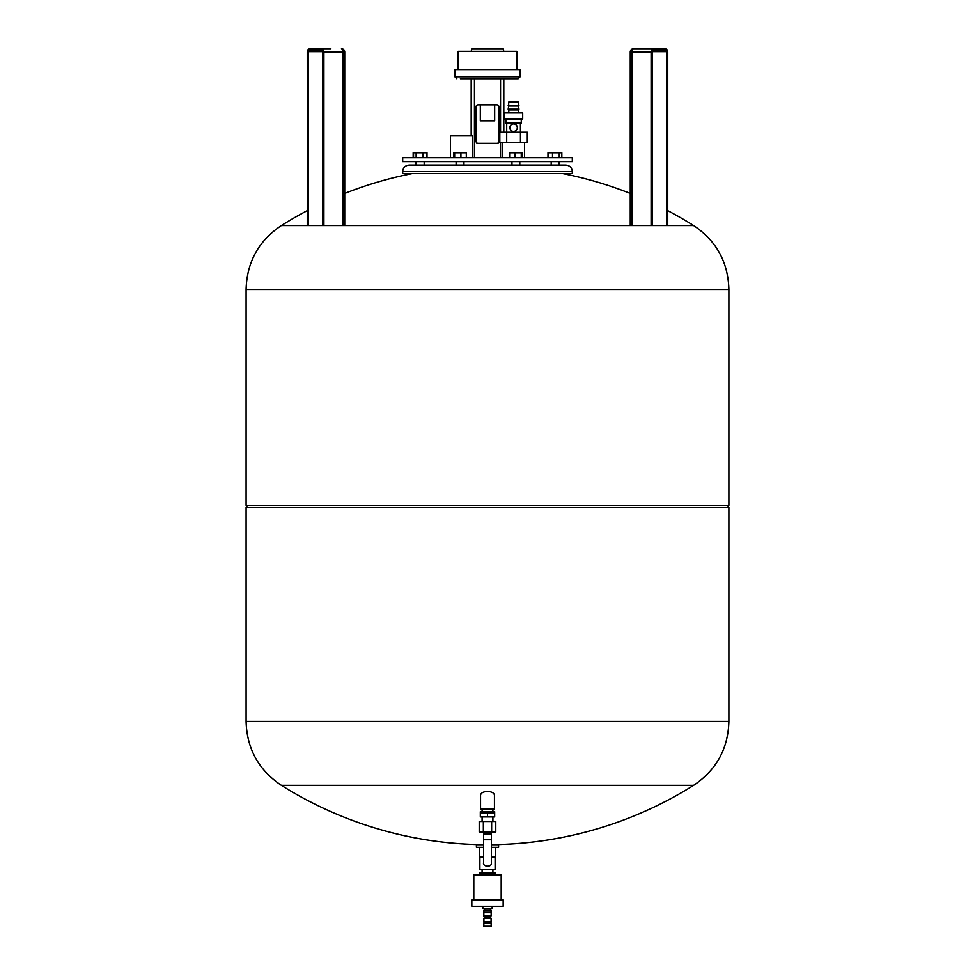 <?xml version="1.0" encoding="UTF-8"?>
<svg xmlns="http://www.w3.org/2000/svg" width="975" height="975" viewBox="0 0 975 975"><rect width="100%" height="100%" fill="white"/><g stroke="black" fill="none" stroke-linecap="round" stroke-linejoin="round"><path stroke-width="1.46" d="M479.676 847.312L479.676 856.964L483.588 856.964M491.412 856.964L495.324 856.964L495.324 847.312M483.588 844.703L476.409 844.703L476.409 847.312L483.588 847.312M491.412 847.312L498.591 847.312L498.591 844.703L491.412 844.703M495.105 856.44L495.105 869.493L479.895 869.493L479.895 856.964M487.5 910.26L491.083 910.26L491.083 912.222L483.917 912.222L483.917 910.26L487.5 910.26M487.5 926.25L491.156 926.25L491.156 922.984L483.844 922.984L483.844 926.25L487.5 926.25M487.5 921.68L491.083 921.68L491.083 918.426L483.917 918.426L483.917 921.68L487.5 921.68M484.66 918.426L484.66 917.122L490.34 917.122L491.083 915.744L483.917 915.744L483.917 916.793L491.083 916.793M487.5 915.293L491.156 915.293L491.156 912.685L483.844 912.685L483.844 915.293L487.5 915.293M490.437 908.444L490.437 910.26M482.832 906.287L482.832 908.444L492.168 908.444L492.168 906.287M471.839 899.767L503.161 899.767L503.161 906.287L471.839 906.287L471.839 899.767M473.801 899.767L473.801 874.965L501.199 874.965L501.199 899.767M479.383 874.965L479.383 873.149L482.796 873.149L482.796 874.965M484.087 874.965L484.087 873.149L490.913 873.149L490.913 874.965M492.204 874.965L492.204 873.149L495.617 873.149L495.617 874.965M490.913 873.149L492.204 873.149M482.796 873.149L484.087 873.149M492.911 869.493L492.911 873.149M516.86 69.627L516.86 51.358L458.14 51.358L458.14 69.627M503.807 51.358L503.161 48.75L471.839 48.75L471.193 51.358M478.043 104.861L496.957 104.861A1.962 1.962 0 0 1 498.92 106.811L498.92 141.387A1.962 1.962 0 0 1 496.957 143.349L478.043 143.349A1.962 1.962 0 0 1 476.08 141.387L476.08 106.811A1.962 1.962 0 0 1 478.043 104.861M520.126 76.806L454.874 76.806L454.874 69.627L520.126 69.627L520.126 76.806L518.164 78.756L460.407 78.756M474.447 157.706L474.447 78.756L471.193 78.756L471.193 135.525M503.807 132.259L503.807 78.756M494.678 104.861L494.678 120.839L480.322 120.839L480.322 104.861M480.553 809.079L494.447 809.079L494.447 795.307C494.227 793.041 491.912 791.737 487.5 791.395C483.088 791.737 480.773 793.041 480.553 795.307L480.553 809.079M491.412 844.679A387.538 387.538 0 0 0 693.615 785.338L281.385 785.338L693.615 785.338C716.32 770.116 728.081 748.849 728.898 721.524L246.102 721.39L728.898 721.39L728.898 507.402L246.102 507.402L246.102 721.524L728.898 721.524M491.412 839.743L491.412 833.881L483.588 833.881L483.588 862.582C482.308 866.933 492.29 867.762 491.412 862.582L491.412 839.743L483.588 839.743L483.588 862.582M487.5 813.004L494.678 813.004L494.678 811.7L480.322 811.7L480.322 813.004L487.5 813.004L487.5 816.916L480.322 816.916L480.322 813.004M494.678 813.004L494.678 816.916L487.5 816.916M491.644 831.919L495.788 831.919L495.788 821.486L491.644 821.486L491.644 831.919L479.212 831.919L479.212 821.486L491.644 821.486M483.356 831.919L483.356 821.486M728.898 505.44L246.102 505.44L246.102 289.49L728.898 289.49L728.898 505.44M727.594 505.44L728.898 507.402M633.531 48.75A3.266 3.266 0 0 0 630.264 52.016L631.898 52.016A3.266 1.633 90 0 1 633.531 48.75L665.791 48.75L667.741 52.016L667.741 225.542L693.615 225.542L281.385 225.542L307.259 225.542L307.344 52.016A2.608 1.304 90 0 1 308.648 49.408A2.279 1.146 -90 0 0 307.503 51.687L307.503 225.542M323.895 225.542L323.895 52.016L344.736 52.016L344.736 225.542L630.264 225.542L630.264 52.016M307.259 210.649A387.538 387.538 0 0 0 281.385 225.542C258.68 240.764 246.919 262.043 246.102 289.356L728.898 289.49L246.102 289.356M472.424 157.706L472.424 135.525L450.438 135.525L450.438 157.706M524.562 157.706L524.562 142.374M572.313 171.6L402.687 171.6L402.687 173.562L572.313 173.562L572.313 171.6C571.923 167.639 569.753 165.457 565.793 165.08L409.207 165.08L415.984 165.08L415.984 161.618M402.687 161.618L572.313 161.618L572.313 157.706L402.687 157.706L402.687 161.618M499.822 142.374L499.822 132.259L527.317 132.259L527.317 142.374L499.822 142.374M506.695 142.374L506.72 123.13M520.443 142.374L520.443 132.259M518.432 106.019L518.432 102.107L508.694 102.107L508.694 106.019L518.432 106.019L518.968 109.188L518.322 109.943L508.804 109.943L508.804 112.954M508.694 106.019L508.158 109.188L508.804 109.943M509.815 127.688A3.754 3.754 0 0 0 515.446 130.942A3.754 3.754 0 0 0 515.446 124.447A3.754 3.754 0 0 0 509.815 127.688M513.325 123.947L513.947 123.959M520.418 132.259L520.418 123.13M522.697 118.56L504.428 118.56L504.428 112.954L522.697 112.954L522.697 118.56M522.173 118.56L522.173 119.206L504.952 119.206L504.952 118.56M521.259 119.206L521.259 123.13L505.867 123.13L505.867 119.206M413.168 157.706L413.168 152.807L427.001 152.807L427.001 157.706M547.999 157.706L547.999 152.807L561.832 152.807L561.832 157.706M559.236 157.706L559.236 152.807M552.508 157.706L552.508 152.807M548.389 157.706L548.389 152.807M515.007 157.706L515.007 152.807L522.149 152.807L522.149 157.706M509.62 157.706L509.62 152.807L515.007 152.807M521.259 157.706L521.259 152.807M454.655 157.706L454.655 152.807L466.306 152.807L466.306 157.706M453.777 157.706L453.777 152.807L454.655 152.807M460.919 157.706L460.919 152.807M413.546 157.706L413.546 152.807M422.87 157.706L422.87 152.807M416.142 157.706L416.142 152.807M652.165 225.542L652.165 51.687A2.279 1.146 90 0 1 653.299 49.408L652.738 48.75A3.266 1.633 90 0 0 651.105 52.016L651.995 52.016A2.608 1.304 -90 0 1 653.299 49.408L652.738 50.054L665.791 50.054L652.507 50.054M322.493 50.054L309.209 50.054L322.25 50.054L321.701 49.408A2.608 1.304 90 0 1 323.005 52.016L323.005 225.542M330.842 48.75L309.209 48.75L309.209 50.054A1.633 0.817 90 0 0 308.392 51.687L307.503 51.687M500.553 78.756L500.553 132.259M500.553 142.374L500.553 157.706M518.968 105.276L508.158 105.276M518.968 109.188L508.158 109.188M665.791 48.75L665.791 50.054A1.633 0.817 -90 0 1 666.608 51.687L667.497 51.687A2.279 1.146 90 0 0 666.352 49.408A2.608 1.304 -90 0 1 667.656 52.016L667.656 225.542M667.497 51.687L667.497 225.542M652.251 225.542L652.251 51.687L666.608 51.687L666.608 225.542M651.995 52.016L651.995 225.542M631.898 225.542L631.898 52.016L651.105 52.016L651.105 225.542M308.392 225.542L308.392 51.687L322.835 51.687L322.262 50.054M322.835 225.542L322.835 51.687A2.279 1.146 -90 0 0 321.701 49.408L322.262 48.75A3.266 1.633 -90 0 1 323.895 52.016L323.005 52.016M309.209 48.75L307.259 52.016L307.344 225.542M343.102 225.542L343.102 52.016A3.266 1.633 -90 0 0 341.469 48.75A3.266 3.266 0 0 1 344.736 52.016M491.022 922.984L491.022 921.68M483.978 922.984L483.978 921.68M490.34 918.426L490.34 917.122M484.66 917.122L483.917 916.793M484.563 908.444L484.563 910.26M495.653 873.149L495.653 874.965M479.347 873.149L479.347 874.965M482.089 869.493L482.089 873.149M454.874 76.806L456.836 78.756M246.102 721.524C246.919 748.849 258.68 770.116 281.385 785.338A387.538 387.538 0 0 0 483.588 844.679M483.588 831.919L483.588 833.881M491.412 831.919L491.412 833.881M492.911 811.7L492.911 809.079M482.089 811.7L482.089 809.079M492.911 821.486L492.911 816.916M482.089 821.486L482.089 816.916M247.406 505.44L246.102 507.402M728.898 289.356C728.081 262.043 716.32 240.764 693.615 225.542A387.538 387.538 0 0 0 667.741 210.649M630.264 193.44A387.538 387.538 0 0 0 562.733 173.562M412.267 173.562A387.538 387.538 0 0 0 344.736 193.44M502.576 157.706L502.576 142.374M402.687 171.6C403.077 167.639 405.247 165.457 409.207 165.08M518.322 109.943L518.322 112.954M551.192 161.618L551.192 165.08M559.016 161.618L559.016 165.08M511.972 161.618L511.972 165.08M519.797 161.618L519.797 165.08M456.117 161.618L456.117 165.08M463.954 161.618L463.954 165.08M416.362 161.618L416.362 165.08M424.186 161.618L424.186 165.08M652.763 50.054L652.251 51.687M322.749 51.687L322.749 225.542"/></g></svg>
